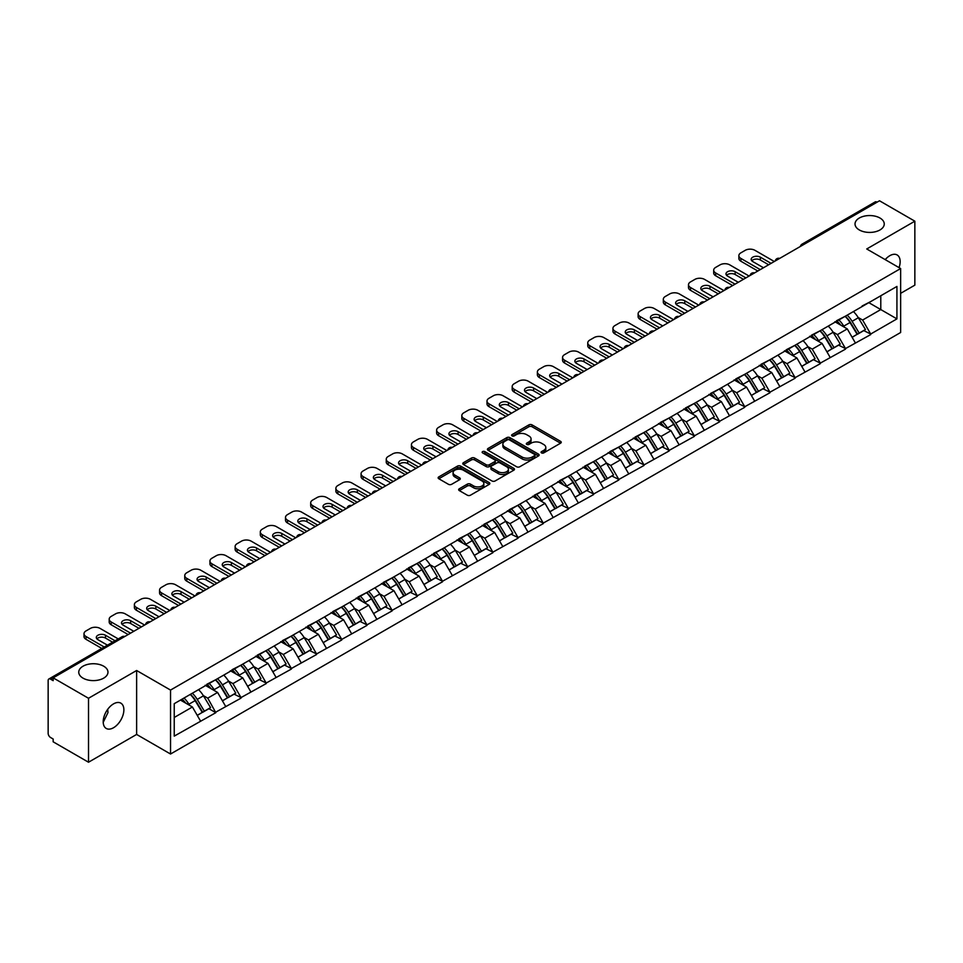 <?xml version="1.0" encoding="UTF-8"?>
<svg xmlns="http://www.w3.org/2000/svg" width="963" height="963" viewBox="0 0 963 963"><rect width="100%" height="100%" fill="white"/><g stroke="black" fill="none" stroke-linecap="round" stroke-linejoin="round"><path stroke-width="1.44" d="M103.691 666.203A14.614 8.438 0 0 0 87.765 664.374A14.614 8.438 0 0 0 78.749 672.174A14.614 8.438 0 0 0 83.023 678.145A14.614 8.438 0 0 0 98.948 679.962A14.614 8.438 0 0 0 107.976 672.174A14.614 8.438 0 0 0 103.691 666.203M879.977 218.023A14.614 8.438 0 0 0 864.052 216.194A14.614 8.438 0 0 0 855.024 223.994A14.614 8.438 0 0 0 859.309 229.952A14.614 8.438 0 0 0 875.235 231.782A14.614 8.438 0 0 0 884.251 223.994A14.614 8.438 0 0 0 879.977 218.023M541.531 452.911A1.565 0.903 0 0 0 543.746 452.911L560.586 443.185A2.239 1.288 0 0 0 561.236 442.27A2.239 1.288 0 0 0 560.586 441.355L532.058 424.888A2.239 1.288 0 0 0 528.892 424.888L512.051 434.614A1.565 0.903 0 0 0 511.594 435.252A1.565 0.903 0 0 0 512.051 435.89A1.565 0.903 0 0 0 514.266 435.89L516.445 434.638A7.174 4.141 0 0 1 526.592 434.638L528.964 436.01A7.174 4.141 0 0 1 531.07 438.935A7.174 4.141 0 0 1 528.964 441.861L526.785 443.124A1.565 0.903 0 0 0 526.328 443.762A1.565 0.903 0 0 0 526.785 444.4A1.565 0.903 0 0 0 529.012 444.4L531.191 443.136A7.174 4.141 0 0 1 541.326 443.136L543.71 444.509A7.174 4.141 0 0 1 545.804 447.446A7.174 4.141 0 0 1 543.71 450.371L541.531 451.623A1.565 0.903 0 0 0 541.062 452.273A1.565 0.903 0 0 0 541.531 452.911L541.531 451.623M107.712 709.31L107.976 712.584L103.222 722.298M113.538 703.869A14.614 8.438 -60 0 1 120.844 703.146A14.614 8.438 -60 0 1 123.083 714.859A14.614 8.438 -60 0 1 113.538 727.727A14.614 8.438 -60 0 1 106.231 728.449A14.614 8.438 -60 0 1 103.992 716.749A14.614 8.438 -60 0 1 113.538 703.869M885.19 259.625A14.614 8.438 -60 0 1 889.824 255.689A14.614 8.438 -60 0 1 897.131 254.954A14.614 8.438 -60 0 1 899.057 267.63M459.315 488.759A2.239 1.288 0 0 0 458.653 489.673A2.239 1.288 0 0 0 459.315 490.588L467.32 495.199A2.239 1.288 0 0 0 470.486 495.199L489.192 484.413A2.239 1.288 0 0 0 489.842 483.498A2.239 1.288 0 0 0 489.192 482.583L460.663 466.104A2.239 1.288 0 0 0 457.497 466.104L438.791 476.902A2.239 1.288 0 0 0 438.141 477.817A2.239 1.288 0 0 0 438.791 478.731L448.457 484.317A2.239 1.288 0 0 0 451.623 484.317L459.628 479.694A2.239 1.288 0 0 0 460.29 478.78A2.239 1.288 0 0 0 459.628 477.865L454.837 475.096A5.995 3.467 0 0 1 453.079 472.652A5.995 3.467 0 0 1 456.787 469.45A5.995 3.467 0 0 1 463.311 470.197L482.102 481.043A5.995 3.467 0 0 1 483.847 483.498A5.995 3.467 0 0 1 480.152 486.688A5.995 3.467 0 0 1 473.615 485.942L470.486 484.136A2.239 1.288 0 0 0 467.32 484.136L459.315 488.759L459.315 490.588M136.626 670.501L88.512 698.271L53.158 677.856L879.496 200.773L914.85 221.189L866.736 248.972L900.646 268.545L170.535 690.074L136.626 670.501L136.626 734.444L170.535 754.017L170.535 690.074M516.601 466.754A2.239 1.288 0 0 0 519.779 466.754L538.473 455.956A2.239 1.288 0 0 0 539.136 455.042A2.239 1.288 0 0 0 538.473 454.127L509.945 437.647A2.239 1.288 0 0 0 506.779 437.647L488.085 448.445A2.239 1.288 0 0 0 487.422 449.36A2.239 1.288 0 0 0 488.085 450.275L516.601 466.754M483.233 453.248A1.565 0.903 0 0 1 484.834 453.465L513.797 470.197L495.126 480.97A2.239 1.288 0 0 1 491.961 480.97L463.432 464.503L471.437 459.917L471.437 458.051L463.432 462.673A2.239 1.288 0 0 0 462.782 463.588A2.239 1.288 0 0 0 463.432 464.503L463.432 462.673M471.437 459.917A2.239 1.288 0 0 1 474.603 459.917L474.603 458.051A2.239 1.288 0 0 0 471.437 458.051M474.603 458.051L486.183 464.732A2.239 1.288 0 0 0 489.348 464.732L494.657 461.674A2.239 1.288 0 0 0 495.307 460.759A2.239 1.288 0 0 0 494.657 459.845L482.607 452.887A1.565 0.903 0 0 1 482.15 452.249A1.565 0.903 0 0 1 483.125 451.406A1.565 0.903 0 0 1 484.834 451.611L513.833 468.355A2.239 1.288 0 0 1 514.483 469.27A2.239 1.288 0 0 1 513.833 470.185L513.833 468.355M170.535 754.017L900.646 332.5L900.646 268.545M190.349 694.383A15.3 8.836 -120 0 1 195.585 700.51L202.712 712.283L208.923 708.696L215.82 712.68L207.755 698.139L203.277 695.551M215.82 712.68L174.243 736.117L174.243 703.676L896.926 286.444L896.926 318.885L870.696 334.029L862.619 320.053L858.141 317.465M845.213 316.297A15.3 8.836 -120 0 1 850.449 322.424L857.576 334.197L863.799 330.61L870.696 334.029M870.696 334.594L845.502 348.57L837.437 334.594L832.959 332.006M820.019 330.851A15.3 8.836 -120 0 1 825.267 336.966L832.393 348.738L838.604 345.151L845.502 348.57M845.502 349.136L820.32 363.111L812.242 349.136L807.776 346.548M794.836 345.392A15.3 8.836 -120 0 1 800.072 351.507L807.199 363.28L813.422 359.693L820.32 363.111M820.32 363.677L795.125 377.652L787.06 363.677L782.582 361.089M769.654 359.933A15.3 8.836 -120 0 1 774.89 366.048L782.016 377.821L788.228 374.234L795.125 377.652M795.125 378.218L769.943 392.194L761.865 378.218L757.4 375.63M744.459 374.475A15.3 8.836 -120 0 1 749.696 380.59L756.834 392.362L763.045 388.775L769.943 392.194M769.943 392.76L744.76 406.735L736.683 392.76L732.205 390.171M719.277 389.016A15.3 8.836 -120 0 1 724.513 395.131L731.639 406.904L737.863 403.316L744.76 406.735M744.76 407.301L719.566 421.288L711.501 407.301L707.023 404.713M694.082 403.557A15.3 8.836 -120 0 1 699.331 409.672L706.457 421.445L712.668 417.858L719.566 421.288M719.566 421.842L694.383 435.83L686.306 421.842L681.84 419.254M668.9 418.098A15.3 8.836 -120 0 1 674.136 424.214L681.262 435.986L687.486 432.399L694.383 435.83M694.383 436.383L669.189 450.371L661.124 436.383L656.646 433.795M643.717 432.64A15.3 8.836 -120 0 1 648.954 438.755L656.08 450.528L662.291 446.94L669.189 450.371M669.189 450.925L644.006 464.912L635.929 450.925L631.463 448.349M618.523 447.181A15.3 8.836 -120 0 1 623.759 453.296L630.897 465.069L637.109 461.482L644.006 464.912M644.006 465.466L618.824 479.454L610.747 465.466L606.269 462.89M593.34 461.722A15.3 8.836 -120 0 1 598.577 467.849L605.703 479.61L611.926 476.023L618.824 479.454M618.824 480.007L593.629 493.995L585.564 480.007L581.086 477.431M568.146 476.264A15.3 8.836 -120 0 1 573.394 482.391L580.52 494.163L586.732 490.564L593.629 493.995M593.629 494.549L568.447 508.536L560.37 494.549L555.904 491.973M542.963 490.805A15.3 8.836 -120 0 1 548.2 496.932L555.326 508.705L561.549 505.106L568.447 508.536M568.447 509.09L543.252 523.078L535.187 509.09L530.709 506.514M517.781 505.346A15.3 8.836 -120 0 1 523.017 511.473L530.144 523.246L536.355 519.647L543.252 523.078M543.252 523.631L518.07 537.619L509.993 523.631L505.527 521.055M492.587 519.888A15.3 8.836 -120 0 1 497.823 526.015L504.961 537.787L511.172 534.188L518.07 537.619M518.07 538.173L492.887 552.16L484.81 538.173L480.332 535.597M467.404 534.429A15.3 8.836 -120 0 1 472.64 540.556L479.767 552.329L485.99 548.741L492.887 552.16M492.887 552.714L467.693 566.701L459.628 552.714L455.15 550.138M442.21 548.97A15.3 8.836 -120 0 1 447.458 555.097L454.584 566.87L460.796 563.283L467.693 566.701M467.693 567.255L442.511 581.243L434.433 567.255L429.967 564.679M417.027 563.511A15.3 8.836 -120 0 1 422.263 569.639L429.39 581.411L435.613 577.824L442.511 581.243M442.511 581.796L417.316 595.784L409.251 581.796L404.773 579.22M391.845 578.053A15.3 8.836 -120 0 1 397.081 584.18L404.207 595.953L410.419 592.365L417.316 595.784M417.316 596.338L392.134 610.325L384.056 596.338L379.591 593.762M366.65 592.594A15.3 8.836 -120 0 1 371.887 598.721L379.025 610.494L385.236 606.907L392.134 610.325M392.134 610.879L366.951 624.867L358.874 610.879L354.396 608.303M341.468 607.135A15.3 8.836 -120 0 1 346.704 613.262L353.83 625.035L360.054 621.448L366.951 624.867M366.951 625.42L341.757 639.408L333.692 625.42L329.214 622.844M316.273 621.677A15.3 8.836 -120 0 1 321.522 627.804L328.648 639.576L334.859 635.989L341.757 639.408M341.757 639.974L316.574 653.949L308.497 639.974L304.031 637.386M291.091 636.218A15.3 8.836 -120 0 1 296.327 642.345L303.453 654.118L309.677 650.531L316.574 653.949M316.574 654.515L291.38 668.491L283.315 654.515L278.837 651.927M265.908 650.759A15.3 8.836 -120 0 1 271.145 656.886L278.271 668.659L284.482 665.072L291.38 668.491M291.38 669.056L266.197 683.032L258.12 669.056L253.654 666.468M240.714 665.301A15.3 8.836 -120 0 1 245.95 671.428L253.088 683.2L259.3 679.613L266.197 683.032M266.197 683.598L241.015 697.573L232.938 683.598L228.46 681.01M215.531 679.842A15.3 8.836 -120 0 1 220.768 685.969L227.894 697.742L234.117 694.154L241.015 697.573M241.015 698.139L215.82 712.114M207.262 684.055L215.82 679.673M207.755 698.139L217.602 692.445L205.167 685.271M225.667 706.433L217.602 692.445M232.456 669.514L241.015 665.132M232.938 683.598L242.784 677.904L230.35 670.73M250.862 691.891L242.784 677.904M257.639 654.972L266.197 650.591M258.12 669.056L267.979 663.363L255.544 656.188M276.044 677.35L267.979 663.363M282.833 640.431L291.38 636.049M283.315 654.515L293.161 648.821L280.727 641.647M301.238 662.809L293.161 648.821M308.016 625.89L316.574 621.508M308.497 639.974L318.344 634.28L305.921 627.106M326.421 648.268L318.344 634.28M333.198 611.349L341.757 606.967M333.692 625.42L343.538 619.739L331.103 612.564M351.603 633.726L343.538 619.739M358.392 596.807L366.951 592.426M358.874 610.879L368.721 605.197L356.286 598.023M376.798 619.185L368.721 605.197M383.575 582.266L392.134 577.884M384.056 596.338L393.915 590.656L381.48 583.482M401.98 604.644L393.915 590.656M408.769 567.725L417.316 563.343M409.251 581.796L419.098 576.115L406.663 568.94M427.175 590.102L419.098 576.115M433.952 553.183L442.511 548.802M434.433 567.255L444.28 561.573L431.857 554.399M452.357 575.561L444.28 561.573M459.134 538.642L467.693 534.26M459.628 552.714L469.475 547.032L457.04 539.858M477.54 561.008L469.475 547.032M484.329 524.101L492.887 519.719M484.81 538.173L494.657 532.491L482.222 525.317M502.734 546.466L494.657 532.491M509.511 509.559L518.07 505.178M509.993 523.631L519.851 517.95L507.417 510.775M527.917 531.925L519.851 517.95M534.706 495.018L543.252 490.636M535.187 509.09L545.034 503.408L532.599 496.234M553.111 517.384L545.034 503.408M559.888 480.477L568.447 476.095M560.37 494.549L570.216 488.867L557.794 481.681M578.294 502.842L570.216 488.867M585.071 465.936L593.629 461.554M585.564 480.007L595.411 474.326L582.976 467.139M603.476 488.301L595.411 474.326M610.265 451.394L618.824 447.013M610.747 465.466L620.593 459.784L608.159 452.598M628.67 473.76L620.593 459.784M635.448 436.853L644.006 432.471M635.929 450.925L645.788 445.243L633.353 438.057M653.853 459.219L645.788 445.243M660.642 422.312L669.189 417.93M661.124 436.383L670.97 430.702L658.536 423.515M679.047 444.677L670.97 430.702M685.825 407.77L694.383 403.389M686.306 421.842L696.153 416.16L683.73 408.974M704.23 430.136L696.153 416.16M711.007 393.229L719.566 388.847M711.501 407.301L721.347 401.619L708.912 394.433M729.412 415.595L721.347 401.619M736.201 378.688L744.76 374.306M736.683 392.76L746.53 387.078L734.095 379.891M754.607 401.053L746.53 387.078M761.384 364.146L769.943 359.765M761.865 378.218L771.724 372.525L759.289 365.35M779.789 386.512L771.724 372.525M786.578 349.593L795.125 345.223M787.06 363.677L796.907 357.983L784.472 350.809M804.984 371.971L796.907 357.983M811.761 335.052L820.32 330.67M812.242 349.136L822.089 343.442L809.666 336.268M830.166 357.429L822.089 343.442M836.943 320.51L845.502 316.129M837.437 334.594L847.284 328.901L834.849 321.726M855.349 342.888L847.284 328.901M877.064 202.182L803.924 244.409M802.901 244.999A3.431 1.974 120 0 1 803.768 244.313A3.431 1.974 60 0 0 802.059 244.145L875.198 201.917A3.431 1.974 60 0 1 876.908 202.086M862.138 305.969L870.696 301.588M862.619 320.053L880.784 309.568L880.784 295.761L896.926 286.444M868.831 302.659L896.926 318.885M900.646 293.342L914.85 285.144L914.85 221.189M88.512 698.271L88.512 762.227L53.158 741.811L53.158 739.006L50.57 737.514A3.431 1.974 -120 0 1 48.15 733.325L48.15 680.564A3.431 1.974 -120 0 1 48.86 678.999A3.431 1.974 -120 0 1 50.57 679.168L53.158 680.66L53.158 677.856M88.512 762.227L136.626 734.444M174.243 717.471L192.407 706.986L180.466 700.089M200.485 720.974L192.407 706.986M850.1 322.701L850.895 323.159M824.906 337.243L825.712 337.7M799.723 351.784L800.518 352.241M774.529 366.325L775.335 366.783M749.346 380.867L750.141 381.324M724.164 395.408L724.958 395.865M698.969 409.949L699.776 410.407M673.787 424.49L674.582 424.948M648.593 439.032L649.399 439.501M623.41 453.573L624.205 454.042M598.228 468.114L599.022 468.584M573.033 482.656L573.84 483.125M547.851 497.197L548.645 497.666M522.656 511.738L523.463 512.208M497.474 526.279L498.268 526.749M472.291 540.821L473.086 541.29M447.097 555.362L447.903 555.832M421.914 569.915L422.709 570.373M396.72 584.457L397.526 584.914M371.537 598.998L372.332 599.455M346.355 613.539L347.149 613.997M321.161 628.081L321.967 628.538M295.978 642.622L296.773 643.079M270.784 657.163L271.59 657.621M245.601 671.705L246.396 672.162M220.419 686.246L221.213 686.703M195.224 700.787L196.031 701.245M542.157 453.128L543.71 452.237A7.174 4.141 0 0 0 545.804 449.312L545.804 447.446M531.07 438.935L531.07 440.801A7.174 4.141 0 0 1 528.964 443.726L527.411 444.617M560.55 443.209L532.058 426.753A2.239 1.288 0 0 0 528.892 426.753L512.677 436.107M538.449 455.968L509.945 439.513A2.239 1.288 0 0 0 506.779 439.513L488.109 450.299M534.513 455.68A1.565 0.903 0 0 0 534.971 455.042A1.565 0.903 0 0 0 534.513 454.392L509.475 439.935A1.565 0.903 0 0 0 507.26 439.935L504.961 441.271A7.174 4.141 0 0 0 502.855 444.196A7.174 4.141 0 0 0 504.961 447.121L522.078 457.004A7.174 4.141 0 0 0 532.214 457.004L534.513 455.68L534.513 457.545A1.565 0.903 0 0 0 534.971 456.895L534.971 455.042M502.855 444.196L502.855 446.062A7.174 4.141 0 0 0 504.961 448.987L504.961 447.121M534.513 457.545L532.214 458.87A7.174 4.141 0 0 1 522.078 458.87L504.961 448.987M474.603 459.917L486.183 466.598A2.239 1.288 0 0 0 489.348 466.598L494.657 463.54A2.239 1.288 0 0 0 495.307 462.625L495.307 460.759M498.184 471.665A5.995 3.467 0 0 0 504.72 472.412A5.995 3.467 0 0 0 508.416 469.222A5.995 3.467 0 0 0 506.658 466.766L500.05 462.95A2.239 1.288 0 0 0 496.872 462.95L491.563 466.02A2.239 1.288 0 0 0 490.913 466.935A2.239 1.288 0 0 0 491.563 467.849L498.184 471.665L498.184 473.531A5.995 3.467 0 0 0 504.72 474.278A5.995 3.467 0 0 0 508.416 471.088L508.416 469.222M490.913 466.935L490.913 468.8A2.239 1.288 0 0 0 491.563 469.715L491.563 467.849M498.184 473.531L491.563 469.715M483.847 483.498L483.847 485.352A5.995 3.467 0 0 1 480.152 488.554A5.995 3.467 0 0 1 473.615 487.808L470.486 486.002A2.239 1.288 0 0 0 467.32 486.002L459.339 490.6M453.079 472.652L453.079 474.518A5.995 3.467 0 0 0 454.837 476.962L454.837 475.096M459.604 479.718L454.837 476.962M489.156 484.425L460.663 467.97A2.239 1.288 0 0 0 457.497 467.97L438.827 478.755M774.3 261.515L754.932 250.32A6.849 3.96 0 0 0 745.242 250.32L740.884 252.836A6.849 3.96 0 0 0 738.874 255.64A6.849 3.96 0 0 0 740.884 258.433L740.884 261.226L757.833 271.012M740.884 261.226A6.849 3.96 180 0 1 738.874 258.433L738.874 255.64M751.754 260.768A5.369 3.094 180 0 1 760.337 259.974L768.655 264.777M740.884 258.433L760.252 269.616M763.478 267.75L752.753 261.551A5.369 3.094 180 0 1 751.176 259.36A5.369 3.094 180 0 1 754.486 256.507A5.369 3.094 180 0 1 760.337 257.169L771.074 263.368M853.411 311.567A18.718 10.81 60 0 1 858.31 317.742L852.099 321.329A18.718 10.81 -120 0 0 847.187 315.166M852.099 321.329L859.225 333.102L865.448 329.515L858.31 317.742M857.576 334.197L859.225 333.102M863.799 330.61L865.448 329.515M836.486 320.775A15.3 8.836 60 0 1 840.711 325.109M838.881 319.957A18.718 10.81 60 0 1 843.781 326.132L844.491 327.288M852.147 337.339L857.13 334.317L850.004 322.545A18.718 10.81 -120 0 0 845.093 316.37M857.13 334.317L852.086 337.231M749.118 276.056L729.737 264.861A6.849 3.96 0 0 0 720.047 264.861L715.69 267.377A6.849 3.96 0 0 0 713.691 270.182A6.849 3.96 0 0 0 715.69 272.974L715.69 275.767L732.65 285.554M715.69 275.767A6.849 3.96 180 0 1 713.691 272.974L713.691 270.182M726.571 275.31A5.369 3.094 180 0 1 735.154 274.515L743.46 279.318M715.69 272.974L735.07 284.157M738.296 282.291L727.559 276.092A5.369 3.094 180 0 1 725.994 273.913A5.369 3.094 180 0 1 729.304 271.048A5.369 3.094 180 0 1 735.154 271.722L745.88 277.91M828.216 326.108A18.718 10.81 60 0 1 833.127 332.283L826.916 335.87A18.718 10.81 -120 0 0 822.005 329.707M826.916 335.87L834.042 347.643L840.254 344.056L833.127 332.283M832.393 348.738L834.042 347.643M838.604 345.151L840.254 344.056M811.303 335.329A15.3 8.836 60 0 1 815.517 339.65M813.687 334.498A18.718 10.81 60 0 1 818.598 340.673L819.296 341.829M826.964 351.88L831.948 348.859L824.81 337.086A18.718 10.81 -120 0 0 819.91 330.911M831.948 348.859L826.892 351.772M723.923 290.597L704.555 279.402A6.849 3.96 0 0 0 694.865 279.402L690.507 281.918A6.849 3.96 0 0 0 688.497 284.723A6.849 3.96 0 0 0 690.507 287.516L690.507 290.308L707.456 300.107M690.507 290.308A6.849 3.96 180 0 1 688.497 287.516L688.497 284.723M701.377 289.851A5.369 3.094 180 0 1 709.96 289.056L718.278 293.859M690.507 287.516L709.875 298.699M713.114 296.833L702.376 290.645A5.369 3.094 180 0 1 700.799 288.455A5.369 3.094 180 0 1 704.109 285.59A5.369 3.094 180 0 1 709.96 286.264L720.697 292.463M803.034 340.649A18.718 10.81 60 0 1 807.945 346.824L801.722 350.412A18.718 10.81 -120 0 0 796.822 344.248M801.722 350.412L808.848 362.184L815.071 358.597L807.945 346.824M807.199 363.28L808.848 362.184M813.422 359.693L815.071 358.597M786.109 349.87A15.3 8.836 60 0 1 790.334 354.191M788.504 349.039A18.718 10.81 60 0 1 793.404 355.215L794.114 356.37M801.77 366.421L806.753 363.4L799.627 351.627A18.718 10.81 -120 0 0 794.716 345.452M806.753 363.4L801.71 366.313M698.741 305.139L679.36 293.944A6.849 3.96 0 0 0 669.682 293.944L665.313 296.472A6.849 3.96 0 0 0 663.314 299.264A6.849 3.96 0 0 0 665.313 302.057L665.313 304.85L682.273 314.648M665.313 304.85A6.849 3.96 180 0 1 663.314 302.057L663.314 299.264M676.195 304.392A5.369 3.094 180 0 1 684.777 303.598L693.083 308.401M665.313 302.057L684.693 313.24M687.919 311.386L677.182 305.187A5.369 3.094 180 0 1 675.617 302.996A5.369 3.094 180 0 1 678.927 300.131A5.369 3.094 180 0 1 684.777 300.805L695.515 307.004M777.851 355.191A18.718 10.81 60 0 1 782.75 361.366L776.539 364.953A18.718 10.81 -120 0 0 771.628 358.79M776.539 364.953L783.665 376.726L789.877 373.138L782.75 361.366M782.016 377.821L783.665 376.726M788.228 374.234L789.877 373.138M760.926 364.411A15.3 8.836 60 0 1 765.14 368.733M763.31 363.581A18.718 10.81 60 0 1 768.221 369.756L768.919 370.911M776.587 380.963L781.571 377.941L774.433 366.169A18.718 10.81 -120 0 0 769.533 359.993M781.571 377.941L776.527 380.854M673.558 319.68L654.178 308.485A6.849 3.96 0 0 0 644.488 308.485L640.13 311.013A6.849 3.96 0 0 0 638.12 313.806A6.849 3.96 0 0 0 640.13 316.598L640.13 319.403L657.079 329.19M640.13 319.403A6.849 3.96 180 0 1 638.12 316.598L638.12 313.806M651 318.934A5.369 3.094 180 0 1 659.583 318.139L667.901 322.942M640.13 316.598L659.511 327.781M662.737 325.927L651.999 319.728A5.369 3.094 180 0 1 650.422 317.537A5.369 3.094 180 0 1 653.745 314.672A5.369 3.094 180 0 1 659.583 315.346L670.32 321.546M752.657 369.744A18.718 10.81 60 0 1 757.568 375.907L751.345 379.494A18.718 10.81 -120 0 0 746.445 373.331M751.345 379.494L758.483 391.267L764.694 387.68L757.568 375.907M756.834 392.362L758.483 391.267M763.045 388.775L764.694 387.68M735.732 378.953A15.3 8.836 60 0 1 739.957 383.274M738.127 378.122A18.718 10.81 60 0 1 743.039 384.297L743.737 385.465M751.393 395.504L756.376 392.483L749.25 380.71A18.718 10.81 -120 0 0 744.339 374.535M756.376 392.483L751.333 395.396M648.364 334.221L628.995 323.038A6.849 3.96 0 0 0 619.305 323.038L614.948 325.554A6.849 3.96 0 0 0 612.937 328.347A6.849 3.96 0 0 0 614.948 331.14L614.948 333.944L631.897 343.731M614.948 333.944A6.849 3.96 180 0 1 612.937 331.14L612.937 328.347M625.818 333.475A5.369 3.094 180 0 1 634.4 332.68L642.718 337.483M614.948 331.14L634.316 342.322M637.542 340.469L626.817 334.269A5.369 3.094 180 0 1 625.24 332.079A5.369 3.094 180 0 1 628.55 329.214A5.369 3.094 180 0 1 634.4 329.888L645.138 336.087M727.474 384.285A18.718 10.81 60 0 1 732.374 390.448L726.162 394.036A18.718 10.81 -120 0 0 721.251 387.872M726.162 394.036L733.288 405.808L739.512 402.221L732.374 390.448M731.639 406.904L733.288 405.808M737.863 403.316L739.512 402.221M710.55 393.494A15.3 8.836 60 0 1 714.775 397.815M712.945 392.675A18.718 10.81 60 0 1 717.844 398.838L718.554 400.006M726.21 410.045L731.194 407.024L724.068 395.251A18.718 10.81 -120 0 0 719.156 389.076M731.194 407.024L726.15 409.937M623.181 348.762L603.801 337.58A6.849 3.96 0 0 0 594.111 337.58L589.753 340.095A6.849 3.96 0 0 0 587.755 342.888A6.849 3.96 0 0 0 589.753 345.681L589.753 348.486L606.714 358.272M589.753 348.486A6.849 3.96 180 0 1 587.755 345.681L587.755 342.888M600.635 348.016A5.369 3.094 180 0 1 609.218 347.222L617.524 352.025M589.753 345.681L609.134 356.864M612.36 355.01L601.622 348.811A5.369 3.094 180 0 1 600.057 346.62A5.369 3.094 180 0 1 603.368 343.755A5.369 3.094 180 0 1 609.218 344.429L619.943 350.628M702.28 398.826A18.718 10.81 60 0 1 707.191 404.99L700.98 408.577A18.718 10.81 -120 0 0 696.068 402.414M700.98 408.577L708.106 420.35L714.317 416.762L707.191 404.99M706.457 421.445L708.106 420.35M712.668 417.858L714.317 416.762M685.367 408.035A15.3 8.836 60 0 1 689.58 412.357M687.751 407.217A18.718 10.81 60 0 1 692.662 413.38L693.36 414.547M701.028 424.587L706.011 421.565L698.873 409.793A18.718 10.81 -120 0 0 693.974 403.617M706.011 421.565L700.956 424.478M597.987 363.304L578.619 352.121A6.849 3.96 0 0 0 568.928 352.121L564.571 354.637A6.849 3.96 0 0 0 562.561 357.429A6.849 3.96 0 0 0 564.571 360.222L564.571 363.027L581.52 372.813M564.571 363.027A6.849 3.96 180 0 1 562.561 360.222L562.561 357.429M575.441 362.557A5.369 3.094 180 0 1 584.023 361.763L592.341 366.566M564.571 360.222L583.939 371.417M587.177 369.551L576.44 363.352A5.369 3.094 180 0 1 574.863 361.161A5.369 3.094 180 0 1 578.173 358.296A5.369 3.094 180 0 1 584.023 358.97L594.761 365.17M677.097 413.368A18.718 10.81 60 0 1 682.009 419.531L675.785 423.118A18.718 10.81 -120 0 0 670.886 416.955M675.785 423.118L682.911 434.891L689.135 431.304L682.009 419.531M681.262 435.986L682.911 434.891M687.486 432.399L689.135 431.304M660.173 422.576A15.3 8.836 60 0 1 664.398 426.898M662.568 421.758A18.718 10.81 60 0 1 667.467 427.921L668.178 429.089M675.833 439.128L680.817 436.107L673.691 424.334A18.718 10.81 -120 0 0 668.779 418.159M680.817 436.107L675.773 439.02M572.804 377.845L553.424 366.662A6.849 3.96 0 0 0 543.746 366.662L539.376 369.178A6.849 3.96 0 0 0 537.378 371.971A6.849 3.96 0 0 0 539.376 374.763L539.376 377.568L556.337 387.355M539.376 377.568A6.849 3.96 180 0 1 537.378 374.763L537.378 371.971M550.258 377.099A5.369 3.094 180 0 1 558.841 376.304L567.147 381.107M539.376 374.763L558.757 385.958M561.983 384.093L551.245 377.893A5.369 3.094 180 0 1 549.68 375.702A5.369 3.094 180 0 1 552.991 372.837A5.369 3.094 180 0 1 558.841 373.512L569.578 379.711M651.915 427.909A18.718 10.81 60 0 1 656.814 434.072L650.603 437.659A18.718 10.81 -120 0 0 645.692 431.496M650.603 437.659L657.729 449.432L663.94 445.845L656.814 434.072M656.08 450.528L657.729 449.432M662.291 446.94L663.94 445.845M634.99 437.118A15.3 8.836 60 0 1 639.203 441.439M637.374 436.299A18.718 10.81 60 0 1 642.285 442.462L642.983 443.63M650.651 453.669L655.634 450.648L648.496 438.875A18.718 10.81 -120 0 0 643.597 432.7M655.634 450.648L650.591 453.561M547.622 392.386L528.242 381.204A6.849 3.96 0 0 0 518.551 381.204L514.194 383.719A6.849 3.96 0 0 0 512.184 386.512A6.849 3.96 0 0 0 514.194 389.305L514.194 392.11L531.143 401.896M514.194 392.11A6.849 3.96 180 0 1 512.184 389.305L512.184 386.512M525.064 391.64A5.369 3.094 180 0 1 533.646 390.846L541.964 395.649M514.194 389.305L533.574 400.5M536.8 398.634L526.063 392.435A5.369 3.094 180 0 1 524.486 390.244A5.369 3.094 180 0 1 527.808 387.379A5.369 3.094 180 0 1 533.646 388.053L544.384 394.252M626.72 442.45A18.718 10.81 60 0 1 631.632 448.614L625.408 452.201A18.718 10.81 -120 0 0 620.509 446.038M625.408 452.201L632.547 463.973L638.758 460.386L631.632 448.614M630.897 465.069L632.547 463.973M637.109 461.482L638.758 460.386M609.796 451.659A15.3 8.836 60 0 1 614.021 455.981M612.191 450.84A18.718 10.81 60 0 1 617.102 457.004L617.801 458.171M625.456 468.211L630.44 465.189L623.314 453.417A18.718 10.81 -120 0 0 618.402 447.253M630.44 465.189L625.396 468.102M522.428 406.928L503.059 395.745A6.849 3.96 0 0 0 493.369 395.745L489.011 398.261A6.849 3.96 0 0 0 487.001 401.053A6.849 3.96 0 0 0 489.011 403.846L489.011 406.651L505.96 416.437M489.011 406.651A6.849 3.96 180 0 1 487.001 403.846L487.001 401.053M499.881 406.181A5.369 3.094 180 0 1 508.464 405.387L516.782 410.19M489.011 403.846L508.38 415.041M511.606 413.175L500.88 406.976A5.369 3.094 180 0 1 499.303 404.785A5.369 3.094 180 0 1 502.614 401.92A5.369 3.094 180 0 1 508.464 402.594L519.201 408.794M601.538 456.992A18.718 10.81 60 0 1 606.437 463.155L600.226 466.742A18.718 10.81 -120 0 0 595.315 460.579M600.226 466.742L607.352 478.515L613.575 474.928L606.437 463.155M605.703 479.61L607.352 478.515M611.926 476.023L613.575 474.928M584.613 466.2A15.3 8.836 60 0 1 588.838 470.522M587.009 465.382A18.718 10.81 60 0 1 591.908 471.545L592.618 472.713M600.274 482.752L605.258 479.73L598.131 467.958A18.718 10.81 -120 0 0 593.22 461.795M605.258 479.73L600.214 482.644M497.245 421.469L477.865 410.286A6.849 3.96 0 0 0 468.174 410.286L463.817 412.802A6.849 3.96 0 0 0 461.819 415.595A6.849 3.96 0 0 0 463.817 418.387L463.817 421.192L480.778 430.979M463.817 421.192A6.849 3.96 180 0 1 461.819 418.387L461.819 415.595M474.699 420.723A5.369 3.094 180 0 1 483.282 419.928L491.587 424.731M463.817 418.387L483.197 429.582M486.423 427.716L475.686 421.517A5.369 3.094 180 0 1 474.121 419.326A5.369 3.094 180 0 1 477.431 416.461A5.369 3.094 180 0 1 483.282 417.135L494.007 423.335M576.343 471.533A18.718 10.81 60 0 1 581.255 477.696L575.043 481.295A18.718 10.81 -120 0 0 570.132 475.12M575.043 481.295L582.17 493.056L588.381 489.469L581.255 477.696M580.52 494.163L582.17 493.056M586.732 490.564L588.381 489.469M559.431 480.742A15.3 8.836 60 0 1 563.644 485.063M561.814 479.923A18.718 10.81 60 0 1 566.726 486.086L567.424 487.254M575.092 497.293L580.075 494.272L572.937 482.499A18.718 10.81 -120 0 0 568.038 476.336M580.075 494.272L575.019 497.185M472.051 436.01L452.682 424.827A6.849 3.96 0 0 0 442.992 424.827L438.634 427.343A6.849 3.96 0 0 0 436.624 430.136A6.849 3.96 0 0 0 438.634 432.929L438.634 435.733L455.583 445.52M438.634 435.733A6.849 3.96 180 0 1 436.624 432.929L436.624 430.136M449.504 435.264A5.369 3.094 180 0 1 458.087 434.469L466.405 439.272M438.634 432.929L458.003 444.124M461.241 442.258L450.503 436.058A5.369 3.094 180 0 1 448.927 433.868A5.369 3.094 180 0 1 452.237 431.003A5.369 3.094 180 0 1 458.087 431.677L468.825 437.876M551.161 486.074A18.718 10.81 60 0 1 556.072 492.237L549.849 495.837A18.718 10.81 -120 0 0 544.95 489.661M549.849 495.837L556.975 507.609L563.199 504.01L556.072 492.237M555.326 508.705L556.975 507.609M561.549 505.106L563.199 504.01M534.236 495.283A15.3 8.836 60 0 1 538.461 499.616M536.632 494.464A18.718 10.81 60 0 1 541.531 500.628L542.241 501.795M549.897 511.835L554.881 508.813L547.754 497.04A18.718 10.81 -120 0 0 542.843 490.877M554.881 508.813L549.837 511.726M446.868 450.552L427.488 439.369A6.849 3.96 0 0 0 417.81 439.369L413.44 441.885A6.849 3.96 0 0 0 411.442 444.677A6.849 3.96 0 0 0 413.44 447.482L413.44 450.275L430.401 460.061M413.44 450.275A6.849 3.96 180 0 1 411.442 447.482L411.442 444.677M424.322 449.805A5.369 3.094 180 0 1 432.905 449.011L441.21 453.814M413.44 447.482L432.82 458.665M436.046 456.799L425.309 450.6A5.369 3.094 180 0 1 423.744 448.409A5.369 3.094 180 0 1 427.054 445.544A5.369 3.094 180 0 1 432.905 446.218L443.642 452.417M525.979 500.616A18.718 10.81 60 0 1 530.878 506.779L524.666 510.378A18.718 10.81 -120 0 0 519.755 504.203M524.666 510.378L531.793 522.151L538.004 518.551L530.878 506.779M530.144 523.246L531.793 522.151M536.355 519.647L538.004 518.551M509.054 509.824A15.3 8.836 60 0 1 513.267 514.158M511.437 509.006A18.718 10.81 60 0 1 516.349 515.169L517.047 516.337M524.715 526.376L529.698 523.354L522.56 511.582A18.718 10.81 -120 0 0 517.661 505.419M529.698 523.354L524.654 526.267M421.686 465.093L402.305 453.91A6.849 3.96 0 0 0 392.615 453.91L388.258 456.426A6.849 3.96 0 0 0 386.247 459.219A6.849 3.96 0 0 0 388.258 462.023L388.258 464.816L405.206 474.603M388.258 464.816A6.849 3.96 180 0 1 386.247 462.023L386.247 459.219M399.127 464.347A5.369 3.094 180 0 1 407.71 463.552L416.028 468.355M388.258 462.023L407.638 473.206M410.864 471.34L400.127 465.141A5.369 3.094 180 0 1 398.55 462.95A5.369 3.094 180 0 1 401.872 460.085A5.369 3.094 180 0 1 407.71 460.759L418.448 466.959M500.784 515.157A18.718 10.81 60 0 1 505.695 521.32L499.472 524.919A18.718 10.81 -120 0 0 494.573 518.744M499.472 524.919L506.61 536.692L512.822 533.093L505.695 521.32M504.961 537.787L506.61 536.692M511.172 534.188L512.822 533.093M483.859 524.366A15.3 8.836 60 0 1 488.085 528.699M486.255 523.547A18.718 10.81 60 0 1 491.166 529.71L491.864 530.878M499.52 540.917L504.504 537.896L497.377 526.123A18.718 10.81 -120 0 0 492.466 519.96M504.504 537.896L499.46 540.809M396.491 479.634L377.123 468.451A6.849 3.96 0 0 0 367.433 468.451L363.075 470.967A6.849 3.96 0 0 0 361.065 473.76A6.849 3.96 0 0 0 363.075 476.565L363.075 479.357L380.024 489.144M363.075 479.357A6.849 3.96 180 0 1 361.065 476.565L361.065 473.76M373.945 478.888A5.369 3.094 180 0 1 382.528 478.093L390.846 482.896M363.075 476.565L382.443 487.747M385.669 485.882L374.944 479.682A5.369 3.094 180 0 1 373.367 477.492A5.369 3.094 180 0 1 376.677 474.627A5.369 3.094 180 0 1 382.528 475.301L393.265 481.5M475.602 529.698A18.718 10.81 60 0 1 480.501 535.873L474.29 539.461A18.718 10.81 -120 0 0 469.378 533.285M474.29 539.461L481.416 551.233L487.639 547.634L480.501 535.873M479.767 552.329L481.416 551.233M485.99 548.741L487.639 547.634M458.677 538.907A15.3 8.836 60 0 1 462.902 543.24M461.072 538.088A18.718 10.81 60 0 1 465.972 544.251L466.682 545.419M474.338 555.458L479.321 552.437L472.195 540.664A18.718 10.81 -120 0 0 467.284 534.501M479.321 552.437L474.278 555.35M371.309 494.175L351.928 482.993A6.849 3.96 0 0 0 342.238 482.993L337.881 485.508A6.849 3.96 0 0 0 335.882 488.301A6.849 3.96 0 0 0 337.881 491.106L337.881 493.899L354.841 503.685M337.881 493.899A6.849 3.96 180 0 1 335.882 491.106L335.882 488.301M348.762 493.429A5.369 3.094 180 0 1 357.345 492.635L365.651 497.438M337.881 491.106L357.261 502.289M360.487 500.423L349.75 494.224A5.369 3.094 180 0 1 348.185 492.033A5.369 3.094 180 0 1 351.495 489.168A5.369 3.094 180 0 1 357.345 489.842L368.071 496.041M450.407 544.239A18.718 10.81 60 0 1 455.318 550.415L449.107 554.002A18.718 10.81 -120 0 0 444.196 547.827M449.107 554.002L456.233 565.775L462.445 562.187L455.318 550.415M454.584 566.87L456.233 565.775M460.796 563.283L462.445 562.187M433.494 553.448A15.3 8.836 60 0 1 437.708 557.782M435.878 552.63A18.718 10.81 60 0 1 440.789 558.805L441.487 559.96M449.155 570L454.139 566.978L447.001 555.206A18.718 10.81 -120 0 0 442.101 549.042M454.139 566.978L449.083 569.891M346.114 508.717L326.746 497.534A6.849 3.96 0 0 0 317.056 497.534L312.698 500.05A6.849 3.96 0 0 0 310.688 502.842A6.849 3.96 0 0 0 312.698 505.647L312.698 508.44L329.647 518.226M312.698 508.44A6.849 3.96 180 0 1 310.688 505.647L310.688 502.842M323.568 507.97A5.369 3.094 180 0 1 332.151 507.176L340.469 511.979M312.698 505.647L332.066 516.83M335.305 514.964L324.567 508.765A5.369 3.094 180 0 1 322.99 506.574A5.369 3.094 180 0 1 326.301 503.709A5.369 3.094 180 0 1 332.151 504.383L342.888 510.583M425.225 558.781A18.718 10.81 60 0 1 430.136 564.956L423.913 568.543A18.718 10.81 -120 0 0 419.013 562.368M423.913 568.543L431.039 580.316L437.262 576.729L430.136 564.956M429.39 581.411L431.039 580.316M435.613 577.824L437.262 576.729M408.3 567.989A15.3 8.836 60 0 1 412.525 572.323M410.695 567.171A18.718 10.81 60 0 1 415.595 573.346L416.305 574.502M423.961 584.541L428.944 581.52L421.818 569.747A18.718 10.81 -120 0 0 416.907 563.584M428.944 581.52L423.901 584.433M320.932 523.258L301.551 512.075A6.849 3.96 0 0 0 291.873 512.075L287.516 514.591A6.849 3.96 0 0 0 285.505 517.384A6.849 3.96 0 0 0 287.516 520.189L287.516 522.981L304.464 532.768M287.516 522.981A6.849 3.96 180 0 1 285.505 520.189L285.505 517.384M298.386 522.512A5.369 3.094 180 0 1 306.968 521.717L315.274 526.52M287.516 520.189L306.884 531.371M310.11 529.506L299.373 523.306A5.369 3.094 180 0 1 297.808 521.115A5.369 3.094 180 0 1 301.118 518.25A5.369 3.094 180 0 1 306.968 518.925L317.706 525.124M400.042 573.322A18.718 10.81 60 0 1 404.942 579.497L398.73 583.084A18.718 10.81 -120 0 0 393.819 576.909M398.73 583.084L405.856 594.857L412.068 591.27L404.942 579.497M404.207 595.953L405.856 594.857M410.419 592.365L412.068 591.27M383.118 582.531A15.3 8.836 60 0 1 387.331 586.864M385.501 581.712A18.718 10.81 60 0 1 390.412 587.887L391.11 589.043M398.778 599.082L403.762 596.061L396.624 584.288A18.718 10.81 -120 0 0 391.724 578.125M403.762 596.061L398.718 598.974M295.749 537.799L276.369 526.617A6.849 3.96 0 0 0 266.679 526.617L262.321 529.132A6.849 3.96 0 0 0 260.311 531.925A6.849 3.96 0 0 0 262.321 534.73L262.321 537.523L279.27 547.309M262.321 537.523A6.849 3.96 180 0 1 260.311 534.73L260.311 531.925M273.191 537.053A5.369 3.094 180 0 1 281.774 536.259L290.092 541.062M262.321 534.73L281.702 545.913M284.928 544.047L274.19 537.848A5.369 3.094 180 0 1 272.613 535.657A5.369 3.094 180 0 1 275.936 532.792A5.369 3.094 180 0 1 281.774 533.466L292.511 539.665M374.848 587.863A18.718 10.81 60 0 1 379.759 594.039L373.536 597.626A18.718 10.81 -120 0 0 368.636 591.451M373.536 597.626L380.674 609.398L386.885 605.811L379.759 594.039M379.025 610.494L380.674 609.398M385.236 606.907L386.885 605.811M357.923 597.072A15.3 8.836 60 0 1 362.148 601.406M360.318 596.253A18.718 10.81 60 0 1 365.23 602.429L365.928 603.584M373.584 613.624L378.567 610.602L371.441 598.83A18.718 10.81 -120 0 0 366.53 592.666M378.567 610.602L373.524 613.515M270.555 552.341L251.187 541.158A6.849 3.96 0 0 0 241.496 541.158L237.139 543.674A6.849 3.96 0 0 0 235.128 546.466A6.849 3.96 0 0 0 237.139 549.271L237.139 552.064L254.088 561.85M237.139 552.064A6.849 3.96 180 0 1 235.128 549.271L235.128 546.466M248.009 551.594A5.369 3.094 180 0 1 256.591 550.812L264.909 555.603M237.139 549.271L256.507 560.454M259.733 558.588L249.008 552.389A5.369 3.094 180 0 1 247.431 550.198A5.369 3.094 180 0 1 250.741 547.333A5.369 3.094 180 0 1 256.591 548.007L267.329 554.207M349.665 602.405A18.718 10.81 60 0 1 354.565 608.58L348.353 612.167A18.718 10.81 -120 0 0 343.442 605.992M348.353 612.167L355.479 623.94L361.703 620.353L354.565 608.58M353.83 625.035L355.479 623.94M360.054 621.448L361.703 620.353M332.741 611.613A15.3 8.836 60 0 1 336.966 615.947M335.136 610.795A18.718 10.81 60 0 1 340.035 616.97L340.746 618.126M348.401 628.165L353.385 625.143L346.259 613.383A18.718 10.81 -120 0 0 341.347 607.208M353.385 625.143L348.341 628.057M245.372 566.882L225.992 555.699A6.849 3.96 0 0 0 216.302 555.699L211.944 558.215A6.849 3.96 0 0 0 209.946 561.008A6.849 3.96 0 0 0 211.944 563.812L211.944 566.605L228.905 576.392M211.944 566.605A6.849 3.96 180 0 1 209.946 563.812L209.946 561.008M222.826 566.136A5.369 3.094 180 0 1 231.409 565.353L239.715 570.144M211.944 563.812L231.325 574.995M234.551 573.129L223.813 566.93A5.369 3.094 180 0 1 222.248 564.739A5.369 3.094 180 0 1 225.559 561.874A5.369 3.094 180 0 1 231.409 562.548L242.134 568.748M324.471 616.946A18.718 10.81 60 0 1 329.382 623.121L323.171 626.708A18.718 10.81 -120 0 0 318.259 620.533M323.171 626.708L330.297 638.481L336.508 634.894L329.382 623.121M328.648 639.576L330.297 638.481M334.859 635.989L336.508 634.894M307.558 626.155A15.3 8.836 60 0 1 311.771 630.488M309.942 625.336A18.718 10.81 60 0 1 314.853 631.511L315.551 632.667M323.219 642.706L328.202 639.697L321.064 627.924A18.718 10.81 -120 0 0 316.165 621.749M328.202 639.697L323.147 642.598M220.178 581.423L200.81 570.24A6.849 3.96 0 0 0 191.119 570.24L186.762 572.756A6.849 3.96 0 0 0 184.752 575.561A6.849 3.96 0 0 0 186.762 578.354L186.762 581.146L203.711 590.933M186.762 581.146A6.849 3.96 180 0 1 184.752 578.354L184.752 575.561M197.632 580.677A5.369 3.094 180 0 1 206.214 579.895L214.532 584.685M186.762 578.354L206.13 589.537M209.368 587.671L198.631 581.471A5.369 3.094 180 0 1 197.054 579.281A5.369 3.094 180 0 1 200.364 576.416A5.369 3.094 180 0 1 206.214 577.09L216.952 583.289M299.288 631.487A18.718 10.81 60 0 1 304.2 637.662L297.976 641.25A18.718 10.81 -120 0 0 293.077 635.074M297.976 641.25L305.102 653.022L311.326 649.435L304.2 637.662M303.453 654.118L305.102 653.022M309.677 650.531L311.326 649.435M282.364 640.696A15.3 8.836 60 0 1 286.589 645.029M284.759 639.877A18.718 10.81 60 0 1 289.658 646.053L290.369 647.208M298.024 657.248L303.008 654.238L295.882 642.465A18.718 10.81 -120 0 0 290.97 636.29M303.008 654.238L297.964 657.139M194.995 595.965L175.615 584.782A6.849 3.96 0 0 0 165.937 584.782L161.579 587.298A6.849 3.96 0 0 0 159.569 590.102A6.849 3.96 0 0 0 161.579 592.895L161.579 595.688L178.528 605.474M161.579 595.688A6.849 3.96 180 0 1 159.569 592.895L159.569 590.102M172.449 595.218A5.369 3.094 180 0 1 181.032 594.436L189.338 599.227M161.579 592.895L180.948 604.078M184.174 602.212L173.436 596.013A5.369 3.094 180 0 1 171.871 593.822A5.369 3.094 180 0 1 175.182 590.969A5.369 3.094 180 0 1 181.032 591.631L191.769 597.83M274.106 646.029A18.718 10.81 60 0 1 279.005 652.204L272.794 655.791A18.718 10.81 -120 0 0 267.883 649.616M272.794 655.791L279.92 667.564L286.131 663.976L279.005 652.204M278.271 668.659L279.92 667.564M284.482 665.072L286.131 663.976M257.181 655.237A15.3 8.836 60 0 1 261.394 659.571M259.565 654.419A18.718 10.81 60 0 1 264.476 660.594L265.174 661.75M272.842 671.789L277.826 668.779L270.687 657.007A18.718 10.81 -120 0 0 265.788 650.832M277.826 668.779L272.782 671.693M169.813 610.506L150.433 599.323A6.849 3.96 0 0 0 140.742 599.323L136.385 601.839A6.849 3.96 0 0 0 134.375 604.644A6.849 3.96 0 0 0 136.385 607.436L136.385 610.229L153.334 620.016M136.385 610.229A6.849 3.96 180 0 1 134.375 607.436L134.375 604.644M147.255 609.76A5.369 3.094 180 0 1 155.837 608.977L164.155 613.768M136.385 607.436L155.765 618.619M158.991 616.753L148.254 610.554A5.369 3.094 180 0 1 146.677 608.363A5.369 3.094 180 0 1 149.999 605.51A5.369 3.094 180 0 1 155.837 606.172L166.575 612.372M248.911 660.57A18.718 10.81 60 0 1 253.823 666.745L247.599 670.332A18.718 10.81 -120 0 0 242.7 664.157M247.599 670.332L254.738 682.105L260.949 678.518L253.823 666.745M253.088 683.2L254.738 682.105M259.3 679.613L260.949 678.518M231.987 669.779A15.3 8.836 60 0 1 236.212 674.112M234.382 668.96A18.718 10.81 60 0 1 239.293 675.135L239.992 676.291M247.647 686.342L252.631 683.321L245.505 671.548A18.718 10.81 -120 0 0 240.594 665.373M252.631 683.321L247.587 686.234M144.619 625.047L125.25 613.864A6.849 3.96 0 0 0 115.56 613.864L111.202 616.38A6.849 3.96 0 0 0 109.192 619.185A6.849 3.96 0 0 0 111.202 621.978L111.202 624.77L128.151 634.557M111.202 624.77A6.849 3.96 180 0 1 109.192 621.978L109.192 619.185M122.072 624.313A5.369 3.094 180 0 1 130.655 623.518L138.973 628.309M111.202 621.978L130.571 633.16M133.797 631.295L123.071 625.095A5.369 3.094 180 0 1 121.494 622.905A5.369 3.094 180 0 1 124.805 620.052A5.369 3.094 180 0 1 130.655 620.714L141.392 626.913M223.729 675.111A18.718 10.81 60 0 1 228.628 681.286L222.417 684.874A18.718 10.81 -120 0 0 217.506 678.698M222.417 684.874L229.543 696.646L235.766 693.059L228.628 681.286M227.894 697.742L229.543 696.646M234.117 694.154L235.766 693.059M206.804 684.32A15.3 8.836 60 0 1 211.029 688.653M209.2 683.501A18.718 10.81 60 0 1 214.099 689.677L214.809 690.832M222.465 700.883L227.449 697.862L220.322 686.089A18.718 10.81 -120 0 0 215.411 679.914M227.449 697.862L222.405 700.775M118.268 638.926L100.056 628.406A6.849 3.96 0 0 0 90.366 628.406L86.008 630.921A6.849 3.96 0 0 0 84.01 633.726A6.849 3.96 0 0 0 86.008 636.519L86.008 639.312L101.801 648.436M86.008 639.312A6.849 3.96 180 0 1 84.01 636.519L84.01 633.726M96.89 638.854A5.369 3.094 180 0 1 105.473 638.06L112.623 642.189M86.008 636.519L104.221 647.028M107.447 645.162L97.877 639.637A5.369 3.094 180 0 1 96.312 637.446A5.369 3.094 180 0 1 99.622 634.593A5.369 3.094 180 0 1 105.473 635.255L115.042 640.792M198.534 689.652A18.718 10.81 60 0 1 203.446 695.828L197.234 699.415A18.718 10.81 -120 0 0 192.323 693.24M197.234 699.415L204.361 711.188L210.572 707.6L203.446 695.828M202.712 712.283L204.361 711.188M208.923 708.696L210.572 707.6M182.031 699.186A15.3 8.836 60 0 1 185.835 703.195M184.005 698.043A18.718 10.81 60 0 1 188.917 704.218L189.615 705.373M197.283 715.425L202.266 712.403L195.128 700.631A18.718 10.81 -120 0 0 190.229 694.455M202.266 712.403L197.21 715.316M123.878 637.037L50.57 679.168M124.576 636.627A3.431 1.974 -60 0 0 123.709 636.94A3.431 1.974 -120 0 0 122 636.772L48.86 678.999M777.707 259.541A3.431 1.974 120 0 1 778.586 258.854A3.431 1.974 -60 0 1 779.452 258.541M752.524 274.082A3.431 1.974 120 0 1 753.391 273.396A3.431 1.974 -60 0 1 754.258 273.083M727.342 288.623A3.431 1.974 120 0 1 728.209 287.937A3.431 1.974 -60 0 1 729.075 287.624M702.147 303.164A3.431 1.974 120 0 1 703.014 302.478A3.431 1.974 -60 0 1 703.893 302.165M676.965 317.706A3.431 1.974 120 0 1 677.832 317.02A3.431 1.974 -60 0 1 678.698 316.707M651.77 332.247A3.431 1.974 120 0 1 652.649 331.561A3.431 1.974 -60 0 1 653.516 331.248M626.588 346.788A3.431 1.974 120 0 1 627.455 346.102A3.431 1.974 -60 0 1 628.321 345.789M601.406 361.33A3.431 1.974 120 0 1 602.272 360.644A3.431 1.974 -60 0 1 603.139 360.331M576.211 375.871A3.431 1.974 120 0 1 577.078 375.185A3.431 1.974 -60 0 1 577.956 374.872M551.029 390.412A3.431 1.974 120 0 1 551.895 389.726A3.431 1.974 -60 0 1 552.762 389.413M525.834 404.954A3.431 1.974 120 0 1 526.713 404.267A3.431 1.974 -60 0 1 527.58 403.954M500.652 419.495A3.431 1.974 120 0 1 501.518 418.809A3.431 1.974 -60 0 1 502.385 418.496M475.469 434.036A3.431 1.974 120 0 1 476.336 433.35A3.431 1.974 -60 0 1 477.203 433.037M450.275 448.577A3.431 1.974 120 0 1 451.141 447.891A3.431 1.974 -60 0 1 452.02 447.578M425.092 463.131A3.431 1.974 120 0 1 425.959 462.433A3.431 1.974 -60 0 1 426.826 462.12M399.898 477.672A3.431 1.974 120 0 1 400.777 476.974A3.431 1.974 -60 0 1 401.643 476.661M374.715 492.213A3.431 1.974 120 0 1 375.582 491.515A3.431 1.974 -60 0 1 376.449 491.202M349.533 506.755A3.431 1.974 120 0 1 350.4 506.057A3.431 1.974 -60 0 1 351.266 505.744M324.338 521.296A3.431 1.974 120 0 1 325.205 520.598A3.431 1.974 -60 0 1 326.084 520.285M299.156 535.837A3.431 1.974 120 0 1 300.023 535.151A3.431 1.974 -60 0 1 300.889 534.826M273.961 550.379A3.431 1.974 120 0 1 274.84 549.692A3.431 1.974 -60 0 1 275.707 549.367M248.779 564.92A3.431 1.974 120 0 1 249.646 564.234A3.431 1.974 -60 0 1 250.512 563.909M223.597 579.461A3.431 1.974 120 0 1 224.463 578.775A3.431 1.974 -60 0 1 225.33 578.45M198.402 594.002A3.431 1.974 120 0 1 199.269 593.316A3.431 1.974 -60 0 1 200.148 592.991M173.22 608.544A3.431 1.974 120 0 1 174.086 607.858A3.431 1.974 -60 0 1 174.953 607.533M148.025 623.085A3.431 1.974 120 0 1 148.904 622.399A3.431 1.974 -60 0 1 149.771 622.086M543.71 452.237L543.71 450.371M526.785 444.4L526.785 443.124M528.964 443.726L528.964 441.861M512.051 435.89L512.051 434.614M528.892 426.753L528.892 424.888M532.058 426.753L532.058 424.888M560.586 443.185L560.586 441.355M488.085 450.275L488.085 448.445M506.779 439.513L506.779 437.647M509.945 439.513L509.945 437.647M538.473 455.956L538.473 454.127M522.078 458.87L522.078 457.004M532.214 458.87L532.214 457.004M486.183 466.598L486.183 464.732M489.348 466.598L489.348 464.732M494.657 463.54L494.657 461.674M484.834 453.465L484.834 451.611M467.32 486.002L467.32 484.136M470.486 486.002L470.486 484.136M473.615 487.808L473.615 485.942M459.628 479.694L459.628 477.865M438.791 478.731L438.791 476.902M457.497 467.97L457.497 466.104M460.663 467.97L460.663 466.104M489.192 484.413L489.192 482.583M850.004 322.545L843.781 326.132M760.337 259.974L760.337 257.169M824.81 337.086L818.598 340.673M735.154 274.515L735.154 271.722M799.627 351.627L793.404 355.215M709.96 289.056L709.96 286.264M774.433 366.169L768.221 369.756M684.777 303.598L684.777 300.805M749.25 380.71L743.039 384.297M659.583 318.139L659.583 315.346M724.068 395.251L717.844 398.838M634.4 332.68L634.4 329.888M698.873 409.793L692.662 413.38M609.218 347.222L609.218 344.429M673.691 424.334L667.467 427.921M584.023 361.763L584.023 358.97M648.496 438.875L642.285 442.462M558.841 376.304L558.841 373.512M623.314 453.417L617.102 457.004M533.646 390.846L533.646 388.053M598.131 467.958L591.908 471.545M508.464 405.387L508.464 402.594M572.937 482.499L566.726 486.086M483.282 419.928L483.282 417.135M547.754 497.04L541.531 500.628M458.087 434.469L458.087 431.677M522.56 511.582L516.349 515.169M432.905 449.011L432.905 446.218M497.377 526.123L491.166 529.71M407.71 463.552L407.71 460.759M472.195 540.664L465.972 544.251M382.528 478.093L382.528 475.301M447.001 555.206L440.789 558.805M357.345 492.635L357.345 489.842M421.818 569.747L415.595 573.346M332.151 507.176L332.151 504.383M396.624 584.288L390.412 587.887M306.968 521.717L306.968 518.925M371.441 598.83L365.23 602.429M281.774 536.259L281.774 533.466M346.259 613.383L340.035 616.97M256.591 550.812L256.591 548.007M321.064 627.924L314.853 631.511M231.409 565.353L231.409 562.548M295.882 642.465L289.658 646.053M206.214 579.895L206.214 577.09M270.687 657.007L264.476 660.594M181.032 594.436L181.032 591.631M245.505 671.548L239.293 675.135M155.837 608.977L155.837 606.172M220.322 686.089L214.099 689.677M130.655 623.518L130.655 620.714M195.128 700.631L188.917 704.218M105.473 638.06L105.473 635.255M802.059 244.145A3.431 3.431 0 0 0 800.409 246.432M779.681 258.409A3.431 3.431 0 0 0 775.227 260.973M754.486 272.95A3.431 3.431 0 0 0 750.033 275.514M729.304 287.492A3.431 3.431 0 0 0 724.85 290.056M704.122 302.033A3.431 3.431 0 0 0 699.656 304.609M678.927 316.574A3.431 3.431 0 0 0 674.473 319.15M653.745 331.116A3.431 3.431 0 0 0 649.291 333.692M628.55 345.657A3.431 3.431 0 0 0 624.096 348.233M603.368 360.198A3.431 3.431 0 0 0 598.914 362.774M578.185 374.739A3.431 3.431 0 0 0 573.719 377.315M552.991 389.281A3.431 3.431 0 0 0 548.537 391.857M527.808 403.822A3.431 3.431 0 0 0 523.354 406.398M502.614 418.363A3.431 3.431 0 0 0 498.16 420.939M477.431 432.905A3.431 3.431 0 0 0 472.977 435.481M452.249 447.446A3.431 3.431 0 0 0 447.783 450.022M427.054 461.987A3.431 3.431 0 0 0 422.601 464.563M401.872 476.529A3.431 3.431 0 0 0 397.418 479.105M376.677 491.07A3.431 3.431 0 0 0 372.224 493.646M351.495 505.611A3.431 3.431 0 0 0 347.041 508.187M326.313 520.152A3.431 3.431 0 0 0 321.847 522.728M301.118 534.694A3.431 3.431 0 0 0 296.664 537.27M275.936 549.235A3.431 3.431 0 0 0 271.482 551.811M250.741 563.776A3.431 3.431 0 0 0 246.287 566.352M225.559 578.318A3.431 3.431 0 0 0 221.105 580.894M200.376 592.859A3.431 3.431 0 0 0 195.91 595.435M175.182 607.412A3.431 3.431 0 0 0 170.728 609.976M149.999 621.954A3.431 3.431 0 0 0 145.545 624.518M124.805 636.495A3.431 3.431 0 0 0 122 636.772"/></g></svg>
